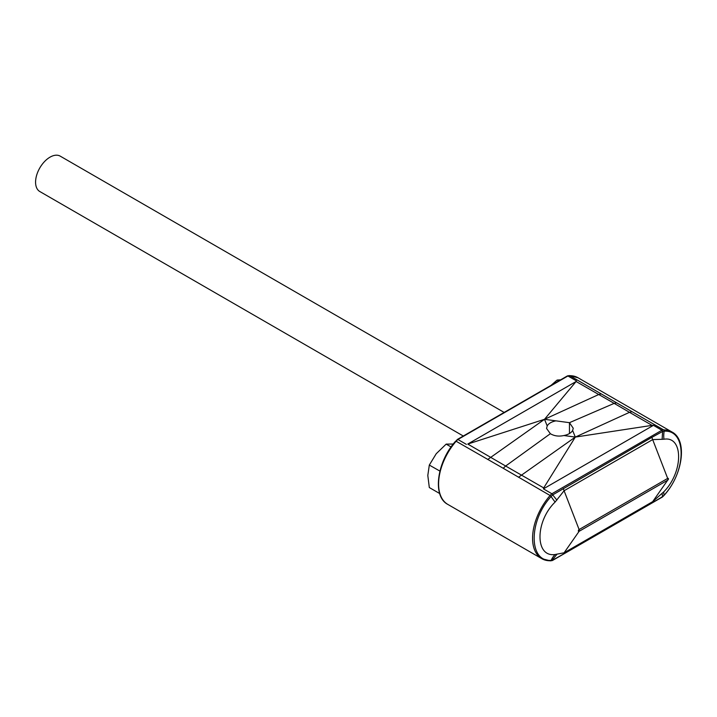 <?xml version="1.0" encoding="UTF-8"?>
<svg xmlns="http://www.w3.org/2000/svg" width="717" height="717" viewBox="0 0 717 717"><rect width="100%" height="100%" fill="white"/><g stroke="black" fill="none" stroke-linecap="round" stroke-linejoin="round"><path stroke-width="1.08" d="M463.299 436.026L39.802 191.52A20.426 11.795 -60 0 1 36.675 175.154A20.426 11.795 -60 0 1 50.011 157.157A20.426 11.795 -60 0 1 60.228 156.145L504.15 412.436M551.086 385.343L557.082 380.082L558.633 380.978M557.082 380.082L560.658 379.813M439.682 493.529L429.313 487.542L427.807 475.443L429.313 465.073L436.232 453.727L446.162 444.119L451.092 446.96M429.313 465.073L439.906 471.087M446.162 444.119L453.278 444.02M552.717 494.882L651.887 437.361L662.589 431.455L664.157 431.213C686.689 429.42 686.85 470.63 664.157 495.115L662.589 496.666L651.887 502.993L563.311 554.133L552.717 560.111L551.149 560.353C528.59 562.128 528.438 520.918 551.149 496.451L552.717 494.891L551.893 493.744L661.899 430.236A10.889 6.292 -60 0 1 663.691 429.922A44.597 25.749 -60 0 1 671.981 432.01L578.019 377.76A44.597 25.749 120 0 0 569.719 375.672L616.611 402.802L614.173 403.366L576.101 381.507L544.508 419.302L555.962 420.852A13.506 7.797 0 0 0 547.196 425.916L544.508 419.302L467.762 444.056L505.646 466.023L550.36 433.704L546.56 428.452L547.196 425.916M576.101 381.507L467.762 444.056M543.719 487.91L505.646 466.023L503.209 468.273L550.1 495.501A10.889 6.292 -60 0 1 551.893 493.744L543.414 488.86L543.719 487.91L575.312 437.083L563.858 435.533A13.506 7.797 180 0 0 572.623 430.469L573.259 428.282L569.459 422.68L569.459 433.525M503.209 468.273L456.129 441.251A44.597 25.749 120 0 0 447.838 504.418C432.145 496.505 436.832 461.82 455.653 441.134L456.129 441.251A10.889 6.292 120 0 1 457.921 439.494L466.391 444.388M663.933 439.234L652.667 439.602L564.091 490.742L555.137 502.043C534.963 521.528 534.927 557.593 555.137 554.501L564.091 552.798L652.667 501.658L663.933 491.683C683.48 471.849 683.525 435.784 663.933 439.234A21.788 16.616 -95.1 0 1 664.157 431.213A1.093 0.842 89.7 0 0 663.691 429.922L616.611 402.802M555.962 420.852L569.459 422.68L614.173 403.366L629.49 412.329L575.312 437.083L572.623 430.469M487.721 459.489L544.508 419.302L598.677 394.538L601.312 393.911M578.019 377.76L569.37 375.574A1.093 0.842 -90.3 0 1 569.719 375.672A10.889 6.292 120 0 0 567.927 375.977L576.405 380.87M632.098 411.683L629.49 412.329L652.058 425.36L575.312 437.083L518.508 477.262M543.414 488.86L653.429 425.342L652.058 425.36M550.36 433.704C554.268 436.035 558.767 436.644 563.858 435.533M662.123 439.36L662.589 431.464L661.899 430.236L653.429 425.342M457.231 439.888L567.927 375.977M552.717 560.111L551.893 560.452L556.885 554.34M662.589 496.675L661.899 496.935L662.589 496.675L662.123 493.583M563.311 554.133A21.788 12.574 60 0 1 564.091 552.798L579.103 531.324A1.084 0.627 -60 0 1 578.332 530.876A1.084 0.627 -60 0 1 579.103 529.549L667.679 478.409A1.084 0.627 -60 0 1 668.441 478.848A1.084 0.627 -60 0 1 667.679 480.184A2.178 1.255 -120 0 0 667.679 478.409L652.667 439.602A21.788 12.574 60 0 1 651.887 437.361M556.885 500.116L552.717 494.891M550.1 560.766A44.597 25.749 -60 0 1 541.801 558.668A44.597 25.749 -60 0 1 550.1 495.501L551.149 496.451A21.788 6.516 43.4 0 0 555.137 502.043M455.707 441.403L457.356 439.458M555.137 554.501A21.788 16.401 -94.4 0 0 551.149 560.353A1.093 0.842 89.7 0 1 550.45 560.855L541.801 558.668L447.838 504.418M663.978 495.313L664.157 495.115A21.788 6.722 42.6 0 1 663.933 491.683M651.887 502.993A21.788 12.574 60 0 1 652.667 501.658L667.679 480.184L579.103 531.324A2.178 1.255 -120 0 0 579.103 529.549L564.091 490.742A21.788 12.574 60 0 1 563.311 488.501M569.37 375.574L567.443 375.905M567.362 375.941L457.401 439.431M662.463 496.98L664.166 495.295C682.987 474.609 687.675 439.924 671.981 432.01M550.45 560.855L552.377 560.533M662.418 497.006L552.457 560.488"/></g></svg>
